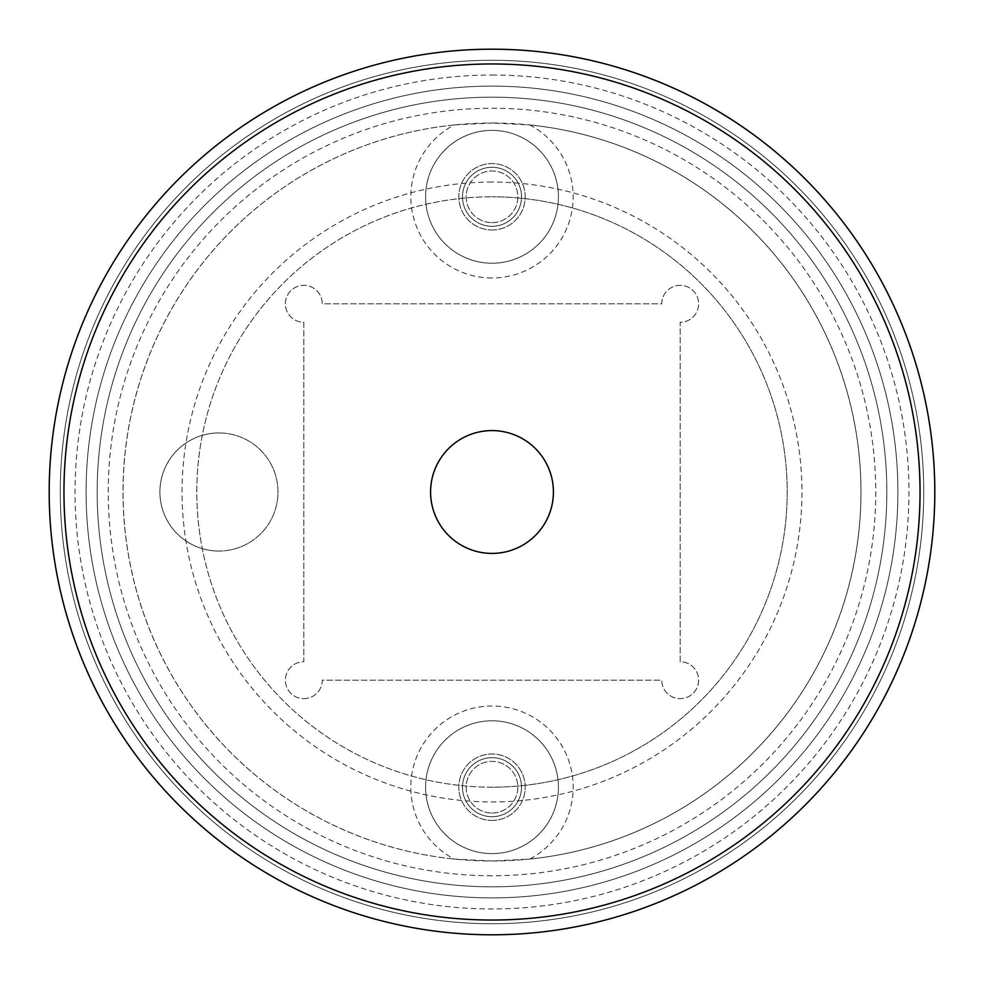 <?xml version="1.0" encoding="UTF-8"?>
<svg xmlns="http://www.w3.org/2000/svg" width="984" height="984" viewBox="0 0 984 984"><rect width="100%" height="100%" fill="white"/><g stroke="black" fill="none" stroke-linecap="round" stroke-linejoin="round"><path stroke-width="0.74" stroke-dasharray="4.92 3.69" d="M492 49.2A442.8 442.8 0 0 1 934.8 492A442.8 442.8 0 0 1 492 934.8A442.8 442.8 0 0 1 49.2 492A442.8 442.8 0 0 1 492 49.2A442.8 442.8 0 0 1 934.8 492A442.8 442.8 0 0 1 492 934.8A442.8 442.8 0 0 1 49.2 492A442.8 442.8 0 0 1 492 49.2A442.8 442.8 0 0 1 934.8 492A442.8 442.8 0 0 1 492 934.8A442.8 442.8 0 0 1 49.2 492A442.8 442.8 0 0 1 492 49.2A442.8 442.8 0 0 1 934.8 492A442.8 442.8 0 0 1 492 934.8A442.8 442.8 0 0 1 49.2 492A442.8 442.8 0 0 1 492 49.2A442.8 442.8 0 0 1 934.8 492A442.8 442.8 0 0 1 492 934.8A442.8 442.8 0 0 1 49.2 492A442.8 442.8 0 0 1 492 49.2A442.8 442.8 0 0 1 934.8 492A442.8 442.8 0 0 1 492 934.8A442.8 442.8 0 0 1 49.2 492A442.8 442.8 0 0 1 492 49.2A442.8 442.8 0 0 1 934.8 492A442.8 442.8 0 0 1 492 934.8A442.8 442.8 0 0 1 49.2 492A442.8 442.8 0 0 1 492 49.2A442.8 442.8 0 0 1 934.8 492A442.8 442.8 0 0 1 492 934.8A442.8 442.8 0 0 1 49.2 492A442.8 442.8 0 0 1 492 49.2A442.8 442.8 0 0 1 934.8 492A442.8 442.8 0 0 1 492 934.8A442.8 442.8 0 0 1 49.2 492A442.8 442.8 0 0 1 492 49.2A442.8 442.8 0 0 1 934.8 492A442.8 442.8 0 0 1 492 934.8A442.8 442.8 0 0 1 49.2 492A442.8 442.8 0 0 1 492 49.2A442.8 442.8 0 0 1 934.8 492A442.8 442.8 0 0 1 492 934.8A442.8 442.8 0 0 1 49.2 492A442.8 442.8 0 0 1 492 49.2A442.8 442.8 0 0 1 934.8 492A442.8 442.8 0 0 1 492 934.8A442.8 442.8 0 0 1 49.2 492A442.8 442.8 0 0 1 492 49.2A442.8 442.8 0 0 1 934.8 492A442.8 442.8 0 0 1 492 934.8A442.8 442.8 0 0 1 49.2 492A442.8 442.8 0 0 1 492 49.2A442.8 442.8 0 0 1 934.8 492A442.8 442.8 0 0 1 492 934.8A442.8 442.8 0 0 1 49.2 492A442.8 442.8 0 0 1 492 49.2A442.8 442.8 0 0 0 49.2 492A442.8 442.8 0 0 0 492 934.8A442.8 442.8 0 0 0 934.8 492A442.8 442.8 0 0 0 492 49.2A442.8 442.8 0 0 0 49.2 492A442.8 442.8 0 0 0 492 934.8A442.8 442.8 0 0 0 934.8 492A442.8 442.8 0 0 0 492 49.2A442.8 442.8 0 0 0 49.2 492A442.8 442.8 0 0 0 492 934.8A442.8 442.8 0 0 0 934.8 492A442.8 442.8 0 0 0 492 49.2M492 86.1A405.9 405.9 0 0 1 897.9 492A405.9 405.9 0 0 1 492 897.9A405.9 405.9 0 0 1 86.1 492A405.9 405.9 0 0 1 492 86.1A405.9 405.9 0 0 1 897.9 492A405.9 405.9 0 0 1 492 897.9A405.9 405.9 0 0 1 86.1 492A405.9 405.9 0 0 1 492 86.1A405.9 405.9 0 0 1 897.9 492A405.9 405.9 0 0 1 492 897.9A405.9 405.9 0 0 1 86.1 492A405.9 405.9 0 0 1 492 86.1A405.9 405.9 0 0 1 897.9 492A405.9 405.9 0 0 1 492 897.9A405.9 405.9 0 0 1 86.1 492A405.9 405.9 0 0 1 492 86.1A405.9 405.9 0 0 1 897.9 492A405.9 405.9 0 0 1 492 897.9A405.9 405.9 0 0 1 86.1 492A405.9 405.9 0 0 1 492 86.1A405.9 405.9 0 0 1 897.9 492A405.9 405.9 0 0 1 492 897.9A405.9 405.9 0 0 1 86.1 492A405.9 405.9 0 0 1 492 86.1M492 886.83A394.83 394.83 0 0 1 97.17 492A394.83 394.83 0 0 1 492 97.17A394.83 394.83 0 0 1 886.83 492A394.83 394.83 0 0 1 492 886.83A394.83 394.83 0 0 1 97.17 492A394.83 394.83 0 0 1 492 97.17A394.83 394.83 0 0 1 886.83 492A394.83 394.83 0 0 1 492 886.83A394.83 394.83 0 0 1 97.17 492A394.83 394.83 0 0 1 492 97.17A394.83 394.83 0 0 1 886.83 492A394.83 394.83 0 0 1 492 886.83A394.83 394.83 0 0 1 97.17 492A394.83 394.83 0 0 1 492 97.17A394.83 394.83 0 0 1 886.83 492A394.83 394.83 0 0 1 492 886.83A394.83 394.83 0 0 1 97.17 492A394.83 394.83 0 0 1 492 97.17A394.83 394.83 0 0 1 886.83 492A394.83 394.83 0 0 1 492 886.83A394.83 394.83 0 0 1 97.17 492A394.83 394.83 0 0 1 492 97.17A394.83 394.83 0 0 1 886.83 492A394.83 394.83 0 0 1 492 886.83M492 923.73A431.73 431.73 0 0 1 60.27 492A431.73 431.73 0 0 1 492 60.27A431.73 431.73 0 0 1 923.73 492A431.73 431.73 0 0 1 492 923.73A431.73 431.73 0 0 1 60.27 492A431.73 431.73 0 0 1 492 60.27A431.73 431.73 0 0 1 923.73 492A431.73 431.73 0 0 1 492 923.73A431.73 431.73 0 0 1 60.27 492A431.73 431.73 0 0 1 492 60.27A431.73 431.73 0 0 1 923.73 492A431.73 431.73 0 0 1 492 923.73A431.73 431.73 0 0 1 60.27 492A431.73 431.73 0 0 1 492 60.27A431.73 431.73 0 0 1 923.73 492A431.73 431.73 0 0 1 492 923.73A431.73 431.73 0 0 1 60.27 492A431.73 431.73 0 0 1 492 60.27A431.73 431.73 0 0 1 923.73 492A431.73 431.73 0 0 1 492 923.73A431.73 431.73 0 0 1 60.27 492A431.73 431.73 0 0 1 492 60.27A431.73 431.73 0 0 1 923.73 492A431.73 431.73 0 0 1 492 923.73A431.73 431.73 0 0 1 60.27 492A431.73 431.73 0 0 1 492 60.27A431.73 431.73 0 0 1 923.73 492A431.73 431.73 0 0 1 492 923.73A431.73 431.73 0 0 1 60.27 492A431.73 431.73 0 0 1 492 60.27A431.73 431.73 0 0 1 923.73 492A431.73 431.73 0 0 1 492 923.73A431.73 431.73 0 0 1 60.27 492A431.73 431.73 0 0 1 492 60.27A431.73 431.73 0 0 1 923.73 492A431.73 431.73 0 0 1 492 923.73A431.73 431.73 0 0 1 60.27 492A431.73 431.73 0 0 1 492 60.27A431.73 431.73 0 0 1 923.73 492A431.73 431.73 0 0 1 492 923.73A431.73 431.73 0 0 1 60.27 492A431.73 431.73 0 0 1 492 60.27A431.73 431.73 0 0 1 923.73 492A431.73 431.73 0 0 1 492 923.73A431.73 431.73 0 0 1 60.27 492A431.73 431.73 0 0 1 492 60.27A431.73 431.73 0 0 1 923.73 492A431.73 431.73 0 0 1 492 923.73A431.73 431.73 0 0 1 60.27 492A431.73 431.73 0 0 1 492 60.27A431.73 431.73 0 0 1 923.73 492A431.73 431.73 0 0 1 492 923.73A431.73 431.73 0 0 1 60.27 492A431.73 431.73 0 0 1 492 60.27A431.73 431.73 0 0 1 923.73 492A431.73 431.73 0 0 1 492 923.73A431.73 431.73 0 0 0 923.73 492A431.73 431.73 0 0 0 492 60.27A431.73 431.73 0 0 0 60.27 492A431.73 431.73 0 0 0 492 923.73A431.73 431.73 0 0 0 923.73 492A431.73 431.73 0 0 0 492 60.27A431.73 431.73 0 0 0 60.27 492A431.73 431.73 0 0 0 492 923.73A431.73 431.73 0 0 0 923.73 492A431.73 431.73 0 0 0 492 60.27A431.73 431.73 0 0 1 923.73 492A431.73 431.73 0 0 1 492 923.73A431.73 431.73 0 0 1 60.27 492A431.73 431.73 0 0 1 492 60.27A431.73 431.73 0 0 0 60.27 492A431.73 431.73 0 0 0 492 923.73M492 182.04A309.96 309.96 0 0 0 182.04 492A309.96 309.96 0 0 0 492 801.96A309.96 309.96 0 0 0 801.96 492A309.96 309.96 0 0 0 492 182.04M492 787.2A295.2 295.2 0 0 1 196.8 492A295.2 295.2 0 0 1 492 196.8A295.2 295.2 0 0 0 196.8 492A295.2 295.2 0 0 0 492 787.2A295.2 295.2 0 0 0 787.2 492A295.2 295.2 0 0 0 492 196.8A295.2 295.2 0 0 1 787.2 492A295.2 295.2 0 0 1 492 787.2M492 75.03A416.97 416.97 0 0 1 908.97 492A416.97 416.97 0 0 1 492 908.97A416.97 416.97 0 0 1 75.03 492A416.97 416.97 0 0 1 492 75.03A416.97 416.97 0 0 0 75.03 492A416.97 416.97 0 0 0 492 908.97A416.97 416.97 0 0 0 908.97 492A416.97 416.97 0 0 0 492 75.03M492 430.586A61.414 61.414 0 0 0 430.586 492A61.414 61.414 0 0 0 492 553.414A61.414 61.414 0 0 0 553.414 492A61.414 61.414 0 0 0 492 430.586A61.414 61.414 0 0 0 430.586 492A61.414 61.414 0 0 0 492 553.414A61.414 61.414 0 0 0 553.414 492A61.414 61.414 0 0 0 492 430.586M492 757.68A29.52 29.52 0 0 0 462.48 787.2A29.52 29.52 0 0 0 492 816.72A29.52 29.52 0 0 0 521.52 787.2A29.52 29.52 0 0 0 492 757.68A29.52 29.52 0 0 0 462.48 787.2A29.52 29.52 0 0 0 492 816.72A29.52 29.52 0 0 0 521.52 787.2A29.52 29.52 0 0 0 492 757.68A29.52 29.52 0 0 0 462.48 787.2A29.52 29.52 0 0 0 492 816.72A29.52 29.52 0 0 0 521.52 787.2A29.52 29.52 0 0 0 492 757.68A29.52 29.52 0 0 0 462.48 787.2A29.52 29.52 0 0 0 492 816.72A29.52 29.52 0 0 0 521.52 787.2A29.52 29.52 0 0 0 492 757.68A29.52 29.52 0 0 0 462.48 787.2A29.52 29.52 0 0 0 492 816.72A29.52 29.52 0 0 0 521.52 787.2A29.52 29.52 0 0 0 492 757.68A29.52 29.52 0 0 0 462.48 787.2A29.52 29.52 0 0 0 492 816.72A29.52 29.52 0 0 0 521.52 787.2A29.52 29.52 0 0 0 492 757.68M492 853.62A66.42 66.42 0 0 0 558.42 787.2A66.42 66.42 0 0 0 492 720.78A66.42 66.42 0 0 0 425.58 787.2A66.42 66.42 0 0 0 492 853.62A66.42 66.42 0 0 0 558.42 787.2A66.42 66.42 0 0 0 492 720.78A66.42 66.42 0 0 0 425.58 787.2A66.42 66.42 0 0 0 492 853.62A66.42 66.42 0 0 1 425.58 787.2A66.42 66.42 0 0 1 492 720.78A66.42 66.42 0 0 0 425.58 787.2A66.42 66.42 0 0 0 492 853.62A66.42 66.42 0 0 0 558.42 787.2A66.42 66.42 0 0 0 492 720.78A66.42 66.42 0 0 1 558.42 787.2A66.42 66.42 0 0 1 492 853.62M492 167.28A29.52 29.52 0 0 0 462.48 196.8A29.52 29.52 0 0 0 492 226.32A29.52 29.52 0 0 0 521.52 196.8A29.52 29.52 0 0 0 492 167.28A29.52 29.52 0 0 0 462.48 196.8A29.52 29.52 0 0 0 492 226.32A29.52 29.52 0 0 0 521.52 196.8A29.52 29.52 0 0 0 492 167.28A29.52 29.52 0 0 0 462.48 196.8A29.52 29.52 0 0 0 492 226.32A29.52 29.52 0 0 0 521.52 196.8A29.52 29.52 0 0 0 492 167.28A29.52 29.52 0 0 0 462.48 196.8A29.52 29.52 0 0 0 492 226.32A29.52 29.52 0 0 0 521.52 196.8A29.52 29.52 0 0 0 492 167.28A29.52 29.52 0 0 0 462.48 196.8A29.52 29.52 0 0 0 492 226.32A29.52 29.52 0 0 0 521.52 196.8A29.52 29.52 0 0 0 492 167.28A29.52 29.52 0 0 0 462.48 196.8A29.52 29.52 0 0 0 492 226.32A29.52 29.52 0 0 0 521.52 196.8A29.52 29.52 0 0 0 492 167.28M492 263.22A66.42 66.42 0 0 0 558.42 196.8A66.42 66.42 0 0 0 492 130.38A66.42 66.42 0 0 0 425.58 196.8A66.42 66.42 0 0 0 492 263.22A66.42 66.42 0 0 0 558.42 196.8A66.42 66.42 0 0 0 492 130.38A66.42 66.42 0 0 0 425.58 196.8A66.42 66.42 0 0 0 492 263.22A66.42 66.42 0 0 1 425.58 196.8A66.42 66.42 0 0 1 492 130.38A66.42 66.42 0 0 0 425.58 196.8A66.42 66.42 0 0 0 492 263.22A66.42 66.42 0 0 0 558.42 196.8A66.42 66.42 0 0 0 492 130.38A66.42 66.42 0 0 1 558.42 196.8A66.42 66.42 0 0 1 492 263.22M218.94 551.04A59.04 59.04 0 0 1 159.9 492A59.04 59.04 0 0 1 218.94 432.96A59.04 59.04 0 0 0 159.9 492A59.04 59.04 0 0 0 218.94 551.04A59.04 59.04 0 0 0 277.98 492A59.04 59.04 0 0 0 218.94 432.96A59.04 59.04 0 0 1 277.98 492A59.04 59.04 0 0 1 218.94 551.04A59.04 59.04 0 0 0 277.98 492A59.04 59.04 0 0 0 218.94 432.96A59.04 59.04 0 0 0 159.9 492A59.04 59.04 0 0 0 218.94 551.04A59.04 59.04 0 0 0 277.98 492A59.04 59.04 0 0 0 218.94 432.96A59.04 59.04 0 0 0 159.9 492A59.04 59.04 0 0 0 218.94 551.04M492 277.98A81.18 81.18 0 0 1 454.239 124.943L492 123A369 369 0 0 0 123 492A369 369 0 0 0 492 861L454.239 859.069A81.18 81.18 0 0 1 492 706.02A81.18 81.18 0 0 1 529.761 859.069L492 861A369 369 0 0 0 861 492A369 369 0 0 0 492 123L529.761 124.943A81.18 81.18 0 0 1 492 277.98M492 875.76A383.76 383.76 0 0 1 108.24 492A383.76 383.76 0 0 1 492 108.24A383.76 383.76 0 0 1 875.76 492A383.76 383.76 0 0 1 492 875.76M492 63.96A428.04 428.04 0 0 1 920.04 492A428.04 428.04 0 0 1 492 920.04A428.04 428.04 0 0 1 63.96 492A428.04 428.04 0 0 1 492 63.96M303.81 698.64A18.45 18.45 0 0 0 322.26 680.19L661.74 680.19A18.45 18.45 0 0 0 680.19 698.64A18.45 18.45 0 0 0 698.64 680.19A18.45 18.45 0 0 0 680.19 661.74L680.19 322.26A18.45 18.45 0 0 0 698.64 303.81A18.45 18.45 0 0 0 680.19 285.36A18.45 18.45 0 0 0 661.74 303.81L322.26 303.81A18.45 18.45 0 0 0 303.81 285.36A18.45 18.45 0 0 0 285.36 303.81A18.45 18.45 0 0 0 303.81 322.26L303.81 661.74A18.45 18.45 0 0 0 285.36 680.19A18.45 18.45 0 0 0 303.81 698.64A18.45 18.45 0 0 0 322.26 680.19L661.74 680.19A18.45 18.45 0 0 0 680.19 698.64A18.45 18.45 0 0 0 698.64 680.19A18.45 18.45 0 0 0 680.19 661.74L680.19 322.26A18.45 18.45 0 0 0 698.64 303.81A18.45 18.45 0 0 0 680.19 285.36A18.45 18.45 0 0 0 661.74 303.81L322.26 303.81A18.45 18.45 0 0 0 303.81 285.36A18.45 18.45 0 0 0 285.36 303.81A18.45 18.45 0 0 0 303.81 322.26L303.81 661.74A18.45 18.45 0 0 0 285.36 680.19A18.45 18.45 0 0 0 303.81 698.64M454.239 124.943A369 369 0 0 0 454.239 859.057M529.761 859.057A369 369 0 0 0 529.761 124.943M492 230.01A33.21 33.21 0 0 0 525.21 196.8A33.21 33.21 0 0 0 492 163.59A33.21 33.21 0 0 0 458.79 196.8A33.21 33.21 0 0 0 492 230.01A33.21 33.21 0 0 0 525.21 196.8A33.21 33.21 0 0 0 492 163.59A33.21 33.21 0 0 0 458.79 196.8A33.21 33.21 0 0 0 492 230.01M492 820.41A33.21 33.21 0 0 0 525.21 787.2A33.21 33.21 0 0 0 492 753.99A33.21 33.21 0 0 0 458.79 787.2A33.21 33.21 0 0 0 492 820.41A33.21 33.21 0 0 0 525.21 787.2A33.21 33.21 0 0 0 492 753.99A33.21 33.21 0 0 0 458.79 787.2A33.21 33.21 0 0 0 492 820.41M492 813.03A25.83 25.83 0 0 0 517.83 787.2A25.83 25.83 0 0 0 492 761.37A25.83 25.83 0 0 0 466.17 787.2A25.83 25.83 0 0 0 492 813.03A25.83 25.83 0 0 0 517.83 787.2A25.83 25.83 0 0 0 492 761.37A25.83 25.83 0 0 0 466.17 787.2A25.83 25.83 0 0 0 492 813.03M492 222.63A25.83 25.83 0 0 0 517.83 196.8A25.83 25.83 0 0 0 492 170.97A25.83 25.83 0 0 0 466.17 196.8A25.83 25.83 0 0 0 492 222.63A25.83 25.83 0 0 0 517.83 196.8A25.83 25.83 0 0 0 492 170.97A25.83 25.83 0 0 0 466.17 196.8A25.83 25.83 0 0 0 492 222.63"/><path stroke-width="1.48" d="M492 920.04A428.04 428.04 0 0 0 920.04 492A428.04 428.04 0 0 0 492 63.96A428.04 428.04 0 0 0 63.96 492A428.04 428.04 0 0 0 492 920.04M492 49.2A442.8 442.8 0 0 1 934.8 492A442.8 442.8 0 0 1 492 934.8A442.8 442.8 0 0 1 49.2 492A442.8 442.8 0 0 1 492 49.2M492 430.586A61.414 61.414 0 0 0 430.586 492A61.414 61.414 0 0 0 492 553.414A61.414 61.414 0 0 0 553.414 492A61.414 61.414 0 0 0 492 430.586"/></g></svg>
